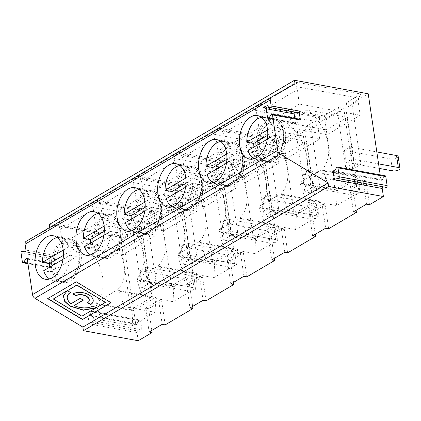 <?xml version="1.0" encoding="UTF-8"?>
<svg xmlns="http://www.w3.org/2000/svg" width="421" height="421" viewBox="0 0 421 421"><rect width="100%" height="100%" fill="white"/><g stroke="black" fill="none" stroke-linecap="round" stroke-linejoin="round"><path stroke-width="0.32" stroke-dasharray="2.1 1.58" d="M278.849 163.048L276.729 148.713L264.062 156.165L266.183 170.5L258.01 175.304L264.009 215.926L272.182 211.121L266.183 170.5L278.849 163.048L218.067 151.902L184.561 171.61L245.338 182.756L258.01 175.304L255.889 160.969L243.222 168.421L245.338 182.756M225.324 157.959L204.074 170.458L244.496 177.873L265.746 165.374L225.324 157.959A38.469 26.334 -120.5 0 1 240.217 217.641L218.967 230.14L219.383 231.387L253.321 237.607L274.566 225.109L240.628 218.888L241.449 218.404L246.79 234.497L223.904 247.953L254.789 253.621L255.547 238.649L278.428 225.188L277.676 240.159L246.79 234.497M24.923 251.858L52.778 256.968A1.3 0.816 -79.6 0 0 52.799 256.968A1.3 0.816 -79.6 0 0 53.851 255.21L55.183 264.214A1.3 0.816 -79.6 0 0 54.598 263.414A1.3 0.816 -79.6 0 0 53.804 263.899L27.27 259.036M27.865 263.046L51.657 267.414L53.804 263.899M51.657 267.414A1.3 0.816 100.4 0 1 50.862 267.898A1.3 0.816 100.4 0 1 50.278 267.098L22.381 261.983M21.05 252.979L48.947 258.094L50.278 267.098M48.947 258.094A1.3 0.816 100.4 0 1 49.999 256.336A1.3 0.816 100.4 0 1 50.02 256.336L25.26 251.795L49.999 256.336M52.778 256.968L50.02 256.336M139.035 189.566A21.46 13.461 100.4 0 1 141.83 189.613A21.46 13.461 100.4 0 1 150.518 198.791L144.982 202.048M150.518 198.791L157.496 200.07L145.161 207.321M313.045 187.087L320.018 188.366L311.845 193.171L304.872 191.892L313.045 187.087L307.046 146.466L298.873 151.271L304.872 191.892M319.297 201.154L318.539 216.126L295.658 229.587L296.41 214.615L319.297 201.154L282.312 194.37L281.496 194.855L281.081 193.607L259.831 206.106L260.246 207.348L294.184 213.573L315.434 201.075L281.496 194.855M318.539 216.126L287.654 210.463L264.767 223.919L295.658 229.587M285.364 153.839L306.609 141.34L266.188 133.925L244.938 146.424L285.364 153.839L294.184 213.573M244.938 146.424A38.469 26.334 -120.5 0 1 259.831 206.106M131.347 219.157A21.46 13.461 -79.6 0 0 132.373 223.935L158.728 208.432A21.46 13.461 -79.6 0 0 158.417 204.069A21.46 13.461 -79.6 0 0 157.496 200.07M278.428 225.188L241.449 218.404M182.446 157.27L215.952 137.562L214.605 134.41L215.299 130.057L177.704 152.165L181.098 154.118L182.446 157.27L184.561 171.61M238.839 165.9L236.334 169.926L235.865 172.747L223.198 180.199L224.13 174.557L238.839 165.9L174.436 154.091L136.841 176.204L201.243 188.013L215.957 179.362L221.12 180.309L188.424 199.538L197.423 260.467L189.25 265.272L182.277 263.993L174.162 209.037L161.496 216.489L161.959 213.668L160.38 212.047L175.094 203.396L180.251 204.343L147.56 223.572L156.559 284.501L148.387 289.306L141.414 288.027L149.587 283.222L156.559 284.501M175.089 161.601L177.204 175.936L143.698 195.644L141.577 181.304L175.089 161.601L173.741 158.443L236.334 169.926M173.741 158.443L174.436 154.091M227.619 219.152L229.387 231.097L275.713 239.591L273.95 227.645A4.552 1.689 -8.4 0 1 275.592 228.666A4.552 1.689 -8.4 0 1 273.129 230.592A4.552 1.689 -8.4 0 1 268.23 231.013L221.899 222.514L227.619 219.152L273.95 227.645M287.78 252.774L284.249 228.877L281.26 228.329L268.188 236.023L271.713 259.915M281.26 228.329L284.791 252.226M214.684 262.683L237.565 249.221L236.812 264.193L213.926 277.655L214.684 262.683L177.699 255.9L178.515 255.421L178.104 254.173A38.469 26.334 -120.5 0 0 163.206 194.491L203.632 201.906L212.452 261.641L233.702 249.148L199.764 242.922L199.354 241.675L178.104 254.173M178.515 255.421L212.452 261.641M336.584 167.516L384.41 176.288A1.3 0.816 100.4 0 1 385.204 175.804M207.127 174.589L214.105 175.867L240.459 160.364A21.46 13.461 -79.6 0 0 240.149 156.002A21.46 13.461 -79.6 0 0 239.223 152.002L226.893 159.254M226.472 163.211L233.487 159.085L240.459 160.364M294.784 118.29L295.463 122.895A1.3 0.816 -79.6 0 0 296.047 123.69A1.3 0.816 -79.6 0 0 296.842 123.206L298.989 119.696A1.3 0.816 100.4 0 1 299.784 119.211M172.21 195.123A21.46 13.461 -79.6 0 0 173.236 199.901L199.596 184.398A21.46 13.461 -79.6 0 0 199.286 180.035A21.46 13.461 -79.6 0 0 198.359 176.036L186.024 183.288M262.767 198.48L268.487 195.112L270.25 207.064L316.576 215.557L314.813 203.611A4.552 1.689 -8.4 0 1 316.455 204.627A4.552 1.689 -8.4 0 1 313.992 206.558A4.552 1.689 -8.4 0 1 309.093 206.979L262.767 198.48L264.53 210.426L270.25 207.064M266.188 133.925A38.469 26.334 -120.5 0 1 281.081 193.607M306.609 141.34L315.434 201.075M203.632 201.906L224.882 189.408L233.702 249.148M192.781 209.011A22.113 13.872 -79.6 0 0 203.99 185.777A22.113 13.872 -79.6 0 0 193.776 166.948A22.113 13.872 -79.6 0 0 186.787 168.389A22.113 13.872 -79.6 0 0 175.578 191.623A22.113 13.872 -79.6 0 0 185.793 210.447A22.113 13.872 -79.6 0 0 192.781 209.011M253.937 147.055A21.46 13.461 -79.6 0 0 254.968 151.834L281.323 136.33A21.46 13.461 -79.6 0 0 281.012 131.968A21.46 13.461 -79.6 0 0 280.091 127.968L267.756 135.22M398.187 156.559A4.552 1.689 -8.4 0 1 395.724 158.491A4.552 1.689 -8.4 0 1 390.82 158.906L344.494 150.413L350.214 147.045L376.816 151.923M360.16 177.12L359.402 192.092L328.517 186.429L323.175 170.337L360.16 177.12L337.274 190.581L336.521 205.553L359.402 192.092M233.487 159.085A21.46 13.461 100.4 0 1 215.815 183.766A21.46 13.461 100.4 0 1 213.184 182.819M230.85 283.949L227.319 260.057L230.308 260.604L233.523 282.375M266.288 123.542L327.07 134.688L360.171 115.222L358.05 100.882L345.794 108.092L353.908 163.053L345.736 167.858L337.621 112.902L324.949 120.353L325.417 117.533L262.825 106.05L264.172 109.202L297.273 89.736L299.389 104.071L266.288 123.542L264.172 109.202M344.494 150.413L346.257 162.359L351.977 158.996L350.214 147.045M264.062 156.165L264.993 150.523L279.707 141.866L215.299 130.057M279.707 141.866L277.197 145.892L276.729 148.713M214.605 134.41L277.197 145.892M243.222 168.421L243.685 165.6L181.098 154.118M243.685 165.6L242.112 163.98L256.821 155.328L261.983 156.275L229.292 175.504L238.286 236.434L230.113 241.238L223.146 239.959L215.026 185.003L202.359 192.455L204.474 206.79L217.141 199.338M177.704 152.165L242.112 163.98M233.65 184.977A22.113 13.872 -79.6 0 0 244.854 161.743A22.113 13.872 -79.6 0 0 234.639 142.914A22.113 13.872 -79.6 0 0 227.65 144.356A22.113 13.872 -79.6 0 0 216.441 167.59A22.113 13.872 -79.6 0 0 226.661 186.414A22.113 13.872 -79.6 0 0 233.65 184.977M224.882 189.408L184.456 181.993L163.206 194.491M184.456 181.993A38.469 26.334 -120.5 0 1 199.354 241.675M297.684 131.294L296.752 136.936L284.086 144.387L284.554 141.567L221.962 130.084L223.309 133.236L256.815 113.528L255.468 110.376L256.163 106.024L218.567 128.131L282.975 139.946L297.684 131.294L302.846 132.241L270.156 151.465L279.155 212.4L270.982 217.204L264.009 215.926M284.554 141.567L282.975 139.946M218.567 128.131L221.962 130.084M268.188 236.023L271.177 236.57L274.392 258.341M284.249 228.877L271.177 236.57M179.899 165.532A21.46 13.461 100.4 0 1 182.698 165.579A21.46 13.461 100.4 0 1 191.387 174.757L185.845 178.015M268.514 120.322A22.113 13.872 -79.6 0 0 257.31 143.556A22.113 13.872 -79.6 0 0 267.524 162.38A22.113 13.872 -79.6 0 0 274.513 160.943A22.113 13.872 -79.6 0 0 285.717 137.704A22.113 13.872 -79.6 0 0 275.502 118.88A22.113 13.872 -79.6 0 0 268.514 120.322M283.365 133.662A18.861 11.83 100.4 0 1 267.803 159.117A18.861 11.83 100.4 0 1 263.372 129.115A18.861 11.83 100.4 0 1 283.365 133.662M160.769 205.764A18.861 11.83 100.4 0 1 145.208 231.218A18.861 11.83 100.4 0 1 140.777 201.217A18.861 11.83 100.4 0 1 160.769 205.764M244.496 177.873L253.321 237.607M204.074 170.458A38.469 26.334 -120.5 0 1 218.967 230.14M334.474 170.973L380.884 179.488A1.3 0.816 -79.6 0 0 381.468 180.283A1.3 0.816 -79.6 0 0 382.263 179.799L334.437 171.026M324.949 120.353L327.07 134.688M201.633 181.73A18.861 11.83 100.4 0 1 186.077 207.185A18.861 11.83 100.4 0 1 181.646 177.183A18.861 11.83 100.4 0 1 201.633 181.73M166.263 198.623L173.236 199.901M185.608 187.245L192.618 183.119L199.596 184.398M328.517 186.429L305.635 199.886L336.521 205.553M326.228 129.805L347.478 117.306L307.051 109.892L285.801 122.39L326.228 129.805L335.048 189.539L356.298 177.041L322.36 170.821L321.944 169.574L300.694 182.072L301.11 183.314L300.294 183.798L305.635 199.886M322.36 170.821L323.175 170.337M197.975 189.939L195.465 193.96L195.002 196.781L182.335 204.232L183.267 198.591L197.975 189.939L133.573 178.125L95.977 200.238L99.367 202.185L100.714 205.343L134.225 185.635L136.341 199.97L102.835 219.678L100.714 205.343M134.225 185.635L132.878 182.477L195.465 193.96M132.878 182.477L133.573 178.125M182.277 263.993L190.45 259.189L184.451 218.567L197.117 211.116L195.002 196.781M197.117 211.116L136.341 199.97M223.146 239.959L231.318 235.155L225.319 194.534L217.147 199.338M221.899 222.514L223.667 234.46L229.387 231.097M297.968 112.76L295.21 112.133A1.3 0.816 -79.6 0 0 295.189 112.128A1.3 0.816 -79.6 0 0 294.826 112.186M261.63 117.459A21.46 13.461 100.4 0 1 264.425 117.512A21.46 13.461 100.4 0 1 273.113 126.689L267.577 129.947M328.643 228.74L325.117 204.843L322.128 204.296L325.654 228.193M227.319 260.057L240.396 252.363L243.927 276.26M196.702 273.255L195.949 288.232L165.058 282.565L159.717 266.472L196.702 273.255L173.815 286.717L173.063 301.689L195.949 288.232M165.058 282.565L142.177 296.026L173.063 301.689M98.172 213.6A21.46 13.461 100.4 0 1 100.966 213.647A21.46 13.461 100.4 0 1 109.655 222.825L104.119 226.082M109.655 222.825L116.633 224.104L104.297 231.361M90.483 243.191A21.46 13.461 -79.6 0 0 91.51 247.969L117.864 232.466A21.46 13.461 -79.6 0 0 117.554 228.103A21.46 13.461 -79.6 0 0 116.633 224.104M84.537 246.69L91.51 247.969M103.882 235.313L110.891 231.187L117.864 232.466M110.891 231.187A21.46 13.461 100.4 0 1 93.225 255.868A21.46 13.461 100.4 0 1 90.594 254.921M173.815 286.717L136.836 279.933L137.651 279.455L171.589 285.675L192.839 273.182L158.901 266.956L159.717 266.472M136.836 279.933L142.177 296.026M137.651 279.455L137.235 278.207L158.485 265.709L158.901 266.956M227.361 255.047L229.129 266.993A4.552 1.689 171.6 0 0 234.029 266.572A4.552 1.689 171.6 0 0 236.491 264.646A4.552 1.689 171.6 0 0 234.85 263.63L233.087 251.679A4.552 1.689 -8.4 0 1 234.729 252.7A4.552 1.689 -8.4 0 1 232.266 254.626A4.552 1.689 -8.4 0 1 227.361 255.047L181.035 246.548L186.756 243.185L233.087 251.679M184.019 213.442L143.593 206.027L122.343 218.525L162.769 225.94L184.019 213.442L192.839 273.182M162.769 225.94L171.589 285.675M122.343 218.525A38.469 26.334 -120.5 0 1 137.235 278.207M143.593 206.027A38.469 26.334 -120.5 0 1 158.485 265.709M229.129 266.993L182.798 258.494L188.519 255.131L234.85 263.63M119.906 229.798A18.861 11.83 100.4 0 1 104.345 255.258A18.861 11.83 100.4 0 1 99.914 225.251A18.861 11.83 100.4 0 1 119.906 229.798M182.335 204.232L184.451 218.567L176.283 223.372M102.835 219.678L163.611 230.824L176.278 223.372M181.035 246.548L182.798 258.494M186.756 243.185L188.519 255.131M105.055 216.457A22.113 13.872 -79.6 0 0 93.851 239.691A22.113 13.872 -79.6 0 0 104.066 258.515A22.113 13.872 -79.6 0 0 111.055 257.078A22.113 13.872 -79.6 0 0 122.258 233.844A22.113 13.872 -79.6 0 0 112.044 215.02A22.113 13.872 -79.6 0 0 105.055 216.457M206.053 300.841L202.522 276.944L199.533 276.397L186.456 284.091L189.987 307.983M199.533 276.397L203.064 300.294M186.456 284.091L189.445 284.638L192.66 306.409M202.522 276.944L189.445 284.638M190.45 259.189L197.423 260.467M165.185 324.875L161.659 300.978L148.581 308.672L151.797 330.443M138.214 340.736L137.03 332.695L89.205 323.923A1.3 0.816 100.4 0 1 90.252 322.165A1.3 0.816 100.4 0 1 90.273 322.165L93.03 322.796A1.3 0.816 -79.6 0 0 93.052 322.796A1.3 0.816 -79.6 0 0 94.104 321.039L92.778 312.035A1.3 0.816 -79.6 0 0 92.194 311.235A1.3 0.816 -79.6 0 0 91.399 311.719L89.252 315.234A1.3 0.816 100.4 0 1 88.457 315.718A1.3 0.816 100.4 0 1 87.873 314.919L89.205 323.923M90.273 322.165L138.099 330.938A1.3 0.816 -79.6 0 0 138.077 330.932A1.3 0.816 -79.6 0 0 137.03 332.695M90.252 322.165L140.877 331.569A1.3 0.816 100.4 0 1 140.856 331.564M94.104 321.039L141.93 329.811A1.3 0.816 100.4 0 1 140.877 331.569M141.93 329.811L140.603 320.807L92.778 312.035M91.399 311.719L139.225 320.492A1.3 0.816 100.4 0 1 140.019 320.007A1.3 0.816 100.4 0 1 140.603 320.807M139.225 320.492L137.078 324.007L89.252 315.234M87.873 314.919L135.699 323.691A1.3 0.816 -79.6 0 0 136.283 324.491A1.3 0.816 -79.6 0 0 137.078 324.007M135.699 323.691L123.043 237.991L49.31 224.467M119.927 235.844L121.501 237.46L58.914 225.982L60.261 229.135L93.357 209.669L92.01 206.511L154.602 217.994L154.139 220.815L141.472 228.266L142.398 222.625L157.112 213.973L92.709 202.159L55.519 224.03L119.927 235.844L134.225 227.429L139.388 228.377L123.043 237.991M139.388 228.377L148.387 289.306M180.251 204.343L189.25 265.272M221.12 180.309L230.113 241.238M261.983 156.275L270.982 217.204M302.846 132.241L311.845 193.171M320.018 188.366L311.019 127.431L343.71 108.208L352.709 169.137L360.881 164.332L351.882 103.398L368.233 93.788M380.884 179.488L380.205 174.889M384.41 176.288L382.263 179.799M335.463 177.962L386.046 187.361M383.289 186.735A1.3 0.816 -79.6 0 0 383.268 186.729A1.3 0.816 -79.6 0 0 382.91 186.787M369.506 204.706L365.981 180.809L352.903 188.503L356.119 210.274M325.117 204.843L312.04 212.537L315.255 234.308M246.916 276.808L243.385 252.91L230.308 260.604M95.977 200.238L160.38 212.047M142.398 222.625L147.56 223.572M345.794 108.092L346.725 102.45L351.882 103.398M346.725 102.45L361.023 94.041L296.621 82.227L259.436 104.098L323.838 115.912L338.552 107.26L343.71 108.208M305.857 126.489L320.57 117.833L318.06 121.858L317.597 124.679L304.925 132.126L305.857 126.489L311.019 127.431M320.57 117.833L256.163 106.024M264.993 150.523L270.156 151.465M224.13 174.557L229.292 175.504M183.267 198.591L188.424 199.538M49.752 227.451L49.846 228.098L26.128 241.344M295.037 83.895L49.846 228.098M284.086 144.387L286.206 158.722L298.873 151.271L296.752 136.936M231.318 235.155L238.286 236.434M223.198 180.199L225.314 194.534L237.986 187.082L235.865 172.747M151.918 233.045A22.113 13.872 -79.6 0 0 163.127 209.811A22.113 13.872 -79.6 0 0 152.907 190.987A22.113 13.872 -79.6 0 0 145.919 192.423A22.113 13.872 -79.6 0 0 134.715 215.657A22.113 13.872 -79.6 0 0 144.929 234.481A22.113 13.872 -79.6 0 0 151.918 233.045M273.113 126.689L280.091 127.968M215.957 179.362L215.026 185.003M255.547 238.649L218.562 231.866L219.383 231.387M215.952 137.562L218.067 151.902M296.41 214.615L259.425 207.832L260.246 207.348M255.468 110.376L318.06 121.858M304.925 132.126L307.046 146.466L319.713 139.014L317.597 124.679M319.713 139.014L258.936 127.868L225.424 147.576L223.309 133.236M256.815 113.528L258.936 127.868M256.821 155.328L255.889 160.969M309.093 206.979L310.856 218.925L264.53 210.426M325.417 117.533L323.838 115.912M259.436 104.098L262.825 106.05M345.736 167.858L352.709 169.137M338.552 107.26L337.621 112.902M297.273 89.736L295.926 86.584L358.518 98.061L358.05 100.882M358.518 98.061L361.023 94.041M237.565 249.221L200.58 242.438L199.764 242.922M365.981 180.809L362.991 180.262L349.914 187.95L353.445 211.847M362.991 180.262L366.517 204.153M268.23 231.013L269.993 242.959L223.667 234.46M269.993 242.959A4.552 1.689 171.6 0 0 274.892 242.538A4.552 1.689 171.6 0 0 277.355 240.612A4.552 1.689 171.6 0 0 275.713 239.591M353.908 163.053L360.881 164.332M243.385 252.91L240.396 252.363M177.699 255.9L183.04 271.987L213.926 277.655M218.562 231.866L223.904 247.953M349.956 182.94L351.719 194.891L305.393 186.392L311.114 183.03L357.445 191.523L355.677 179.578A4.552 1.689 -8.4 0 1 357.324 180.593A4.552 1.689 -8.4 0 1 354.856 182.525A4.552 1.689 -8.4 0 1 349.956 182.94L303.63 174.447L309.351 171.079L355.677 179.578M351.719 194.891A4.552 1.689 171.6 0 0 356.624 194.47A4.552 1.689 171.6 0 0 359.087 192.544A4.552 1.689 171.6 0 0 357.445 191.523M349.914 187.95L352.903 188.503M265.746 165.374L274.566 225.109M220.762 141.498A21.46 13.461 100.4 0 1 223.562 141.545A21.46 13.461 100.4 0 1 232.25 150.723L226.714 153.981M232.25 150.723L239.223 152.002M259.425 207.832L264.767 223.919M144.745 211.279L151.755 207.153A21.46 13.461 100.4 0 1 134.089 231.834A21.46 13.461 100.4 0 1 131.457 230.887M125.4 222.656L132.373 223.935M151.755 207.153L158.728 208.432M242.501 157.696A18.861 11.83 100.4 0 1 226.94 183.151A18.861 11.83 100.4 0 1 222.509 153.149A18.861 11.83 100.4 0 1 242.501 157.696M347.478 117.306L356.298 177.041M202.359 192.455L202.822 189.634L140.23 178.151L141.577 181.304M143.698 195.644L204.474 206.79M225.424 147.576L286.206 158.722M267.335 139.177L274.35 135.052A21.46 13.461 100.4 0 1 256.684 159.733A21.46 13.461 100.4 0 1 254.047 158.785M247.99 150.555L254.968 151.834M274.35 135.052L281.323 136.33M268.487 195.112L314.813 203.611M309.351 171.079L311.114 183.03M351.977 158.996L378.579 163.874M307.051 109.892A38.469 26.334 -120.5 0 1 321.944 169.574M237.986 187.082L177.204 175.936M379.253 168.411L346.257 162.359M192.618 183.119A21.46 13.461 100.4 0 1 174.952 207.8A21.46 13.461 100.4 0 1 172.321 206.853M191.387 174.757L198.359 176.036M299.389 104.071L360.171 115.222M296.621 82.227L295.926 86.584M236.812 264.193L205.922 258.531L183.04 271.987M205.922 258.531L200.58 242.438M202.822 189.634L201.243 188.013M136.841 176.204L140.23 178.151M303.63 174.447L305.393 186.392M301.11 183.314L335.048 189.539M300.294 183.798L337.274 190.581M312.04 212.537L309.051 211.984L322.128 204.296M240.628 218.888L240.217 217.641M310.856 218.925A4.552 1.689 171.6 0 0 315.755 218.504A4.552 1.689 171.6 0 0 318.223 216.578A4.552 1.689 171.6 0 0 316.576 215.557M287.654 210.463L282.312 194.37M285.801 122.39A38.469 26.334 -120.5 0 1 300.694 182.072M213.073 171.089A21.46 13.461 -79.6 0 0 214.105 175.867M272.182 211.121L279.155 212.4M277.676 240.159L254.789 253.621M309.051 211.984L312.577 235.881M63.355 295.816L67.197 290.643M74.201 305.351A14.667 8.373 -169.7 0 0 92.988 305.788L96.077 307.646M95.972 303.967L101.308 320.06L132.199 325.722L132.952 310.751L95.972 303.967L96.788 303.488L96.372 302.241A38.469 26.334 -120.5 0 0 81.479 242.559L121.906 249.974L130.726 309.714L151.976 297.215L118.038 290.99L117.622 289.743L96.372 302.241M96.788 303.488L130.726 309.714M134.225 227.429L133.299 233.071L121.037 240.28L123.153 254.621L135.415 247.406L141.414 288.027M141.472 228.266L143.587 242.601L135.415 247.411L133.299 233.071M58.914 225.982L55.519 224.03M121.037 240.28L121.501 237.46M149.587 283.222L143.587 242.601L156.254 235.15L95.478 224.004L62.376 243.47L60.261 229.135M62.376 243.47L123.153 254.621M156.254 235.15L154.139 220.815M93.357 209.669L95.478 224.004M155.838 297.289L155.081 312.266L124.195 306.599L118.854 290.506L155.838 297.289L132.952 310.751M157.112 213.973L154.602 217.994M92.01 206.511L92.709 202.159M121.906 249.974L143.156 237.476L102.729 230.061A38.469 26.334 -120.5 0 1 117.622 289.743M143.156 237.476L151.976 297.215M111.033 302.72L76.296 281.612L47.857 298.526M161.659 300.978L158.67 300.431L162.196 324.328M87.731 302.631L87.579 302.536A7.589 4.331 -169.7 0 0 89.226 300.515M73.059 293.811L72.896 293.716A11.63 6.641 10.3 0 1 86.221 293.4A11.63 6.641 10.3 0 1 93.23 301.131A11.63 6.641 10.3 0 1 93.209 301.236M81.885 316.187L105.439 302.146M53.33 298.794L81.921 315.976M67.334 296.537A14.667 8.373 -169.7 0 0 71.112 303.494L80.237 298.126L83.132 300.099M67.492 290.469L70.581 292.321A14.667 8.373 -169.7 0 0 70.386 292.437M155.081 312.266L132.199 325.722M124.195 306.599L101.308 320.06M102.729 230.061L81.479 242.559M79.043 253.831A18.861 11.83 100.4 0 1 63.482 279.291A18.861 11.83 100.4 0 1 59.051 249.285A18.861 11.83 100.4 0 1 79.043 253.831M63.013 259.347L70.028 255.221A21.46 13.461 100.4 0 1 52.357 279.902A21.46 13.461 100.4 0 1 49.725 278.955M43.668 270.724L50.646 272.003L77.001 256.5A21.46 13.461 -79.6 0 0 76.69 252.137A21.46 13.461 -79.6 0 0 75.764 248.137L63.434 255.394M49.615 267.224A21.46 13.461 -79.6 0 0 50.646 272.003M57.309 237.633A21.46 13.461 100.4 0 1 60.103 237.681A21.46 13.461 100.4 0 1 68.791 246.859L75.764 248.137M70.028 255.221L77.001 256.5M70.191 281.112A22.113 13.872 -79.6 0 0 81.395 257.878A22.113 13.872 -79.6 0 0 71.181 239.054A22.113 13.872 -79.6 0 0 64.192 240.491A22.113 13.872 -79.6 0 0 52.988 263.725A22.113 13.872 -79.6 0 0 63.203 282.549A22.113 13.872 -79.6 0 0 70.191 281.112M192.218 275.713A4.552 1.689 -8.4 0 1 193.865 276.734A4.552 1.689 -8.4 0 1 191.397 278.66A4.552 1.689 -8.4 0 1 186.498 279.081L140.172 270.582L145.892 267.219L192.218 275.713L193.986 287.664A4.552 1.689 171.6 0 1 195.628 288.68A4.552 1.689 171.6 0 1 193.165 290.606A4.552 1.689 171.6 0 1 188.261 291.027L141.935 282.528L147.655 279.165L145.892 267.219M175.094 203.396L174.162 209.037M161.959 213.668L99.367 202.185M161.496 216.489L163.611 230.824M148.581 308.672L145.592 308.125L158.67 300.431M118.038 290.99L118.854 290.506M140.172 270.582L141.935 282.528M68.791 246.859L63.255 250.116M147.655 279.165L193.986 287.664M145.592 308.125L149.118 332.016M27.281 259.099L55.183 264.214M53.851 255.21L25.955 250.095M295.463 122.895L268.977 118.033M296.842 123.206L268.945 118.091M390.82 158.906L392.588 170.858M283.007 132.336A21.46 13.461 100.4 0 1 265.651 161.375A21.46 13.461 100.4 0 1 256.278 137.835A21.46 13.461 100.4 0 1 273.392 119.154A21.46 13.461 100.4 0 1 283.007 132.336M160.412 204.438A21.46 13.461 100.4 0 1 143.056 233.476A21.46 13.461 100.4 0 1 133.683 209.937A21.46 13.461 100.4 0 1 150.797 191.26A21.46 13.461 100.4 0 1 160.412 204.438M295.21 112.133L267.309 107.018M119.548 228.471A21.46 13.461 100.4 0 1 102.192 257.51A21.46 13.461 100.4 0 1 92.82 233.971A21.46 13.461 100.4 0 1 109.934 215.294A21.46 13.461 100.4 0 1 119.548 228.471M201.275 180.404A21.46 13.461 100.4 0 1 183.919 209.442A21.46 13.461 100.4 0 1 174.552 185.903A21.46 13.461 100.4 0 1 191.666 167.226A21.46 13.461 100.4 0 1 201.275 180.404M242.143 156.37A21.46 13.461 100.4 0 1 224.782 185.408A21.46 13.461 100.4 0 1 215.415 161.869A21.46 13.461 100.4 0 1 232.529 143.193A21.46 13.461 100.4 0 1 242.143 156.37M298.989 119.696L271.092 114.58M78.685 252.505A21.46 13.461 100.4 0 1 61.324 281.544A21.46 13.461 100.4 0 1 51.957 258.01A21.46 13.461 100.4 0 1 69.07 239.328A21.46 13.461 100.4 0 1 78.685 252.505M186.498 279.081L188.261 291.027M54.598 263.414L26.702 258.299M52.799 256.968L24.902 251.853M296.047 123.69L268.151 118.575M167.863 207.158L185.793 210.447M175.841 163.658L193.776 166.948M208.727 183.124L226.661 186.414M216.704 139.625L234.639 142.914M256.684 159.733L265.651 161.375C268.387 162.206 271.777 161.101 275.823 158.059C282.233 151.66 284.943 143.282 283.943 132.915C282.423 124.9 278.907 120.317 273.392 119.154L264.425 117.512M134.089 231.834L143.056 233.476C145.792 234.308 149.181 233.202 153.228 230.166C159.638 223.767 162.348 215.384 161.354 205.016C159.827 197.002 156.312 192.418 150.797 191.26L141.83 189.613M381.468 180.283L333.642 171.515M295.189 112.128L267.288 107.013M234.729 252.7L236.491 264.646M93.225 255.868L102.192 257.51C104.929 258.341 108.318 257.236 112.365 254.2C118.775 247.801 121.485 239.417 120.485 229.05C118.964 221.036 115.449 216.452 109.934 215.294L100.966 213.647M86.131 255.226L104.066 258.515M94.109 211.731L112.044 215.02M126.995 231.192L144.929 234.481M134.973 187.692L152.907 190.987M174.952 207.8L183.919 209.442C186.656 210.274 190.05 209.169 194.097 206.132C200.507 199.733 203.211 191.35 202.217 180.983C200.696 172.968 197.175 168.384 191.666 167.226L182.698 165.579M215.815 183.766L224.782 185.408C227.519 186.24 230.913 185.135 234.96 182.098C241.37 175.694 244.075 167.316 243.08 156.949C241.559 148.934 238.039 144.35 232.529 143.193L223.562 141.545M275.592 228.666L277.355 240.612M383.268 186.729L335.442 177.957M249.59 159.091L267.524 162.38M257.568 115.591L275.502 118.88M357.324 180.593L359.087 192.544M316.455 204.627L318.223 216.578M92.194 311.235L140.019 320.007M136.283 324.491L88.457 315.718M52.357 279.902L61.324 281.544C64.06 282.375 67.455 281.27 71.502 278.234C77.911 271.834 80.616 263.451 79.622 253.084C78.101 245.069 74.58 240.486 69.07 239.328L60.103 237.681M45.268 279.26L63.203 282.549M53.246 235.765L71.181 239.054M27.965 263.699L50.862 267.898M193.865 276.734L195.628 288.68"/><path stroke-width="0.63" d="M25.902 258.783A1.3 0.816 100.4 0 1 26.702 258.299A1.3 0.816 100.4 0 1 27.281 259.099L32.522 294.589L277.713 150.386L272.471 114.891A1.3 0.816 100.4 0 0 271.887 114.091A1.3 0.816 100.4 0 0 271.092 114.58L268.945 118.091A1.3 0.816 -79.6 0 1 268.151 118.575A1.3 0.816 -79.6 0 1 267.567 117.775L266.235 108.771A1.3 0.816 -79.6 0 1 267.288 107.013A1.3 0.816 -79.6 0 1 267.309 107.018L270.066 107.644A1.3 0.816 100.4 0 0 270.087 107.65A1.3 0.816 100.4 0 0 271.14 105.887L270.266 99.977L25.081 244.18L25.955 250.095A1.3 0.816 100.4 0 1 24.902 251.853A1.3 0.816 100.4 0 1 24.881 251.847L22.124 251.221A1.3 0.816 -79.6 0 0 22.102 251.216A1.3 0.816 -79.6 0 0 21.05 252.979L22.381 261.983A1.3 0.816 -79.6 0 0 22.96 262.778A1.3 0.816 -79.6 0 0 23.76 262.294L25.902 258.783L27.27 259.036M144.982 202.048L124.163 214.294A21.46 13.461 100.4 0 1 139.035 189.566M124.163 214.294L131.136 215.573A21.46 13.461 -79.6 0 0 131.347 219.157M145.161 207.321L131.136 215.573M274.392 258.341L274.702 260.462L271.713 259.915L284.791 252.226L287.78 252.774L315.566 236.428L312.577 235.881L325.654 228.193L328.643 228.74L356.434 212.395L353.445 211.847L366.517 204.153L369.506 204.706L383.405 196.533L382.215 188.487L334.39 179.72A1.3 0.816 100.4 0 1 335.442 177.957A1.3 0.816 100.4 0 1 335.463 177.962L338.221 178.588A1.3 0.816 -79.6 0 0 338.242 178.593A1.3 0.816 -79.6 0 0 339.294 176.836L337.963 167.832A1.3 0.816 -79.6 0 0 337.379 167.032A1.3 0.816 -79.6 0 0 336.584 167.516L334.437 171.026A1.3 0.816 100.4 0 1 333.642 171.515A1.3 0.816 100.4 0 1 333.058 170.715L334.39 179.72M339.294 176.836L387.12 185.603A1.3 0.816 100.4 0 1 386.068 187.366A1.3 0.816 100.4 0 1 386.046 187.361L338.263 178.599M337.379 167.032L385.204 175.804A1.3 0.816 100.4 0 1 385.789 176.604L337.963 167.832M213.184 182.819A21.46 13.461 100.4 0 1 207.127 174.589L226.472 163.211M186.024 183.288L172.005 191.539A21.46 13.461 -79.6 0 0 172.21 195.123M174.847 205.722A22.113 13.872 100.4 0 1 167.863 207.158A22.113 13.872 100.4 0 1 158.207 182.909A22.113 13.872 100.4 0 1 175.841 163.658A22.113 13.872 100.4 0 1 186.056 182.488A22.113 13.872 100.4 0 1 174.847 205.722M267.756 135.22L253.731 143.472A21.46 13.461 -79.6 0 0 253.937 147.055M396.545 155.544A4.552 1.689 -8.4 0 1 398.187 156.559L399.95 168.511A4.552 1.689 171.6 0 0 398.308 167.49L396.545 155.544L376.816 151.923M233.523 282.375L233.839 284.496L230.85 283.949L243.927 276.26L246.916 276.808L274.702 260.462M215.715 181.688A22.113 13.872 100.4 0 1 208.727 183.124A22.113 13.872 100.4 0 1 199.07 158.875A22.113 13.872 100.4 0 1 216.704 139.625A22.113 13.872 100.4 0 1 226.919 158.449A22.113 13.872 100.4 0 1 215.715 181.688M379.253 168.411L392.588 170.858A4.552 1.689 171.6 0 0 397.487 170.437A4.552 1.689 171.6 0 0 399.95 168.511M185.845 178.015L165.027 190.26A21.46 13.461 100.4 0 1 179.899 165.532M271.887 114.091L299.784 119.211A1.3 0.816 100.4 0 1 300.368 120.011L299.042 111.007A1.3 0.816 100.4 0 1 297.989 112.765A1.3 0.816 100.4 0 1 297.968 112.76L270.108 107.65L297.989 112.765M172.321 206.853A21.46 13.461 100.4 0 1 166.263 198.623L185.608 187.245M294.826 112.186A1.3 0.816 -79.6 0 0 294.137 113.891L294.784 118.29M267.577 129.947L246.759 142.187A21.46 13.461 100.4 0 1 261.63 117.459M104.119 226.082L83.3 238.328A21.46 13.461 100.4 0 1 98.172 213.6M83.3 238.328L90.273 239.607A21.46 13.461 -79.6 0 0 90.483 243.191M104.297 231.361L90.273 239.607M90.594 254.921A21.46 13.461 100.4 0 1 84.537 246.69L103.882 235.313M192.66 306.409L192.976 308.53L189.987 307.983L203.064 300.294L206.053 300.841L233.839 284.496M93.12 253.789A22.113 13.872 100.4 0 1 86.131 255.226A22.113 13.872 100.4 0 1 76.48 230.976A22.113 13.872 100.4 0 1 94.109 211.731A22.113 13.872 100.4 0 1 104.324 230.555A22.113 13.872 100.4 0 1 93.12 253.789M256.578 157.654A22.113 13.872 100.4 0 1 249.59 159.091A22.113 13.872 100.4 0 1 239.938 134.841A22.113 13.872 100.4 0 1 257.568 115.591A22.113 13.872 100.4 0 1 267.782 134.415A22.113 13.872 100.4 0 1 256.578 157.654M133.983 229.755A22.113 13.872 100.4 0 1 126.995 231.192A22.113 13.872 100.4 0 1 117.343 206.943A22.113 13.872 100.4 0 1 134.973 187.692A22.113 13.872 100.4 0 1 145.192 206.522A22.113 13.872 100.4 0 1 133.983 229.755M52.257 277.823A22.113 13.872 100.4 0 1 45.268 279.26A22.113 13.872 100.4 0 1 35.611 255.01A22.113 13.872 100.4 0 1 53.246 235.765A22.113 13.872 100.4 0 1 63.46 254.589A22.113 13.872 100.4 0 1 52.257 277.823M192.976 308.53L165.185 324.875L162.196 324.328L149.118 332.016L152.107 332.564L138.214 340.736L83.416 330.685L328.601 186.482L383.405 196.533M151.797 330.443L152.107 332.564M380.205 174.889L368.233 93.788L294.5 80.264L49.31 224.467L49.752 227.451M387.12 185.603L385.789 176.604M382.91 186.787A1.3 0.816 -79.6 0 0 382.215 188.487M356.119 210.274L356.434 212.395M315.255 234.308L315.566 236.428M294.5 80.264L295.037 83.895L271.313 97.14A3.9 2.673 59.5 0 0 271.277 97.162A3.9 2.673 59.5 0 0 270.266 99.977M25.081 244.18A3.9 2.673 -120.5 0 1 26.091 241.365A3.9 2.673 -120.5 0 1 26.128 241.344L271.245 97.183M277.713 150.386A3.9 2.673 59.5 0 0 280.128 154.086L328.075 182.898L82.884 327.101L83.416 330.685M328.075 182.898L328.601 186.482M280.128 154.086L34.943 298.294A3.9 2.673 -120.5 0 1 32.522 294.589M34.943 298.294L82.884 327.101M82.432 319.539L111.033 302.72L76.259 281.823L47.657 298.642L82.432 319.539L110.876 302.62M246.759 142.187L253.731 143.472M226.714 153.981L205.895 166.227L212.868 167.505A21.46 13.461 -79.6 0 0 213.073 171.089M226.893 159.254L212.868 167.505M131.457 230.887A21.46 13.461 100.4 0 1 125.4 222.656L144.745 211.279M254.047 158.785A21.46 13.461 100.4 0 1 247.99 150.555L267.335 139.177M378.579 163.874L398.308 167.49M165.027 190.26L172.005 191.539M205.895 166.227A21.46 13.461 100.4 0 1 220.762 141.498M67.197 290.643L53.293 299.005L67.197 290.643M95.883 307.756L83.269 309.998L69.844 305.862L64.787 301.268L63.355 295.816M53.293 299.005L81.885 316.187L105.397 302.357L76.806 285.175L67.455 290.674L70.539 292.532A14.667 8.373 -169.7 0 0 67.313 296.642A14.667 8.373 -169.7 0 0 71.07 303.704L80.201 298.336L83.29 300.194L74.164 305.562A14.667 8.373 -169.7 0 0 92.952 305.999L96.041 307.856L83.411 310.219L69.807 306.072L64.713 301.425L63.334 295.921L67.155 290.853M74.164 305.562L83.132 300.099M105.397 302.357L76.848 284.964L67.455 290.674M89.226 300.515A7.589 4.331 -169.7 0 0 89.247 300.41A7.589 4.331 -169.7 0 0 84.679 295.363A7.589 4.331 -169.7 0 0 75.985 295.574L73.059 293.811M93.209 301.236A11.63 6.641 10.3 0 1 90.668 304.394L87.731 302.631M75.948 295.784L72.859 293.926A11.63 6.641 10.3 0 1 86.179 293.611A11.63 6.641 10.3 0 1 93.188 301.341A11.63 6.641 10.3 0 1 90.631 304.604L87.542 302.746A7.589 4.331 -169.7 0 0 89.21 300.62A7.589 4.331 -169.7 0 0 84.637 295.574A7.589 4.331 -169.7 0 0 75.948 295.784L75.985 295.574M47.857 298.526L82.469 319.328M70.386 292.437A14.667 8.373 -169.7 0 0 67.355 296.431A14.667 8.373 -169.7 0 0 67.334 296.537M49.725 278.955A21.46 13.461 100.4 0 1 43.668 270.724L63.013 259.347M63.255 250.116L42.437 262.362L49.41 263.641A21.46 13.461 -79.6 0 0 49.615 267.224M42.437 262.362A21.46 13.461 100.4 0 1 57.309 237.633M63.434 255.394L49.41 263.641M268.977 118.033L267.567 117.775M299.042 111.007L271.14 105.887M333.058 170.715L334.474 170.973M294.137 113.891L266.235 108.771M300.368 120.011L272.471 114.891M23.76 262.294L27.865 263.046M338.242 178.593L386.068 187.366M271.277 97.162L26.091 241.365M22.96 262.778L27.965 263.699"/></g></svg>
